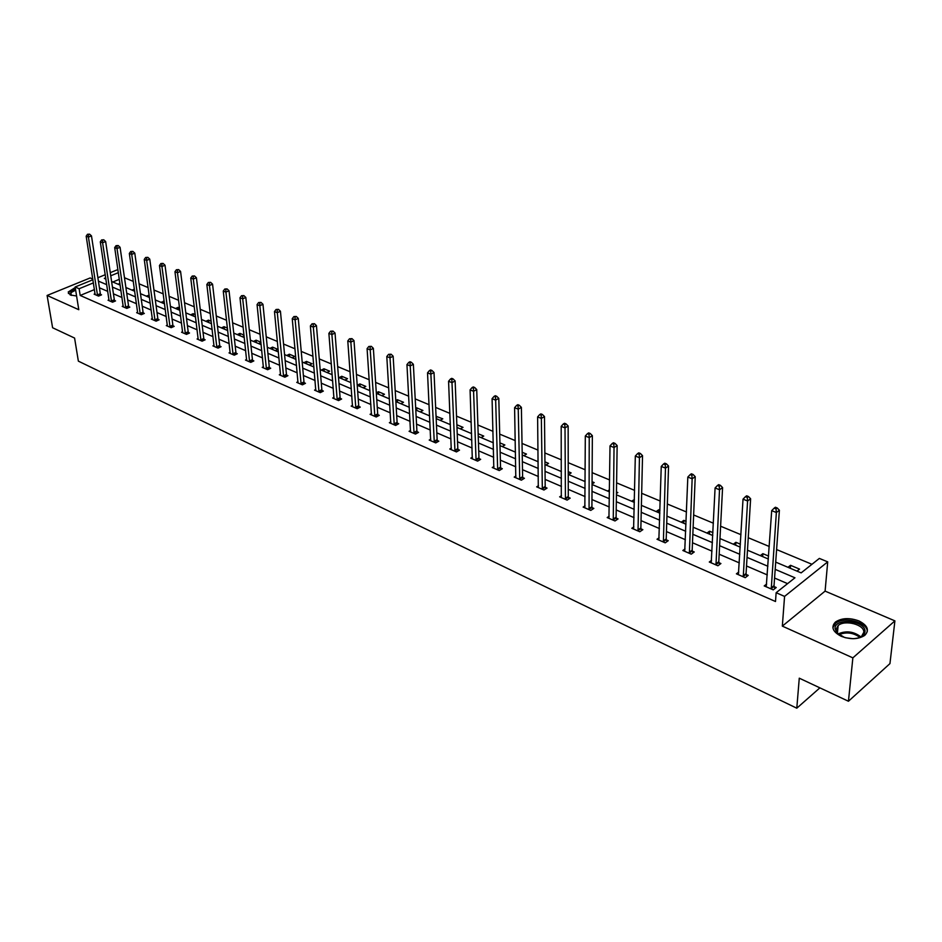 <?xml version="1.0" encoding="UTF-8"?>
<svg xmlns="http://www.w3.org/2000/svg" width="942" height="942" viewBox="0 0 942 942"><rect width="100%" height="100%" fill="white"/><g stroke="black" fill="none" stroke-linecap="round" stroke-linejoin="round"><path stroke-width="1.41" d="M841.159 636.262C832.693 631.764 830.773 627.031 835.424 622.05C841.712 617.905 849.566 617.54 858.998 620.955C867.688 625.441 869.607 630.245 864.78 635.367C858.374 639.43 850.496 639.724 841.159 636.262M76.585 295.988L70.25 294.987L68.213 292.008L75.219 287.522M92.822 279.079L90.161 277.949L47.1 295.458L78.787 309.706L75.136 286.992L92.928 279.739M848.448 701.248L852.863 657.857L894.9 620.872L889.954 663.604L848.448 701.248L799.275 678.181L796.791 708.196L78.363 361.139L74.583 338.06L52.599 327.745L47.1 295.458M811.957 564.293L776.597 549.551M769.237 546.478L748.254 537.729M740.954 534.691L720.606 526.213M713.377 523.199L693.642 514.968M686.471 511.977L667.336 504.005M660.224 501.038L641.667 493.302M634.614 490.37L616.598 482.857M609.604 479.937L592.129 472.66M585.182 469.764L568.214 462.687M561.326 459.826L544.853 452.949M538.023 450.111L522.021 443.435M515.25 440.609L499.707 434.132M492.984 431.33L477.877 425.03M471.212 422.252L456.529 416.14M449.911 413.385L435.64 407.427M429.081 404.695L415.21 398.913M408.698 396.193L395.204 390.577M388.74 387.88L375.623 382.417M369.205 379.744L356.441 374.421M350.083 371.76L337.66 366.591M331.348 363.953L319.256 358.914M312.991 356.312L301.228 351.401M295.011 348.811L283.566 344.042M277.384 341.463L266.245 336.824M260.11 334.269L249.253 329.735M243.177 327.204L232.603 322.8M226.563 320.28L216.271 315.994M210.278 313.498L200.246 309.306M194.299 306.833L184.526 302.759M178.615 300.298L169.089 296.33M163.237 293.88L153.946 290.018M148.13 287.593L139.086 283.813M133.305 281.411L124.485 277.737M775.702 562.115L801.147 572.877L819.363 558.418L827.712 561.868L784.568 596.404L776.137 592.718L794.954 577.787L775.184 569.368M894.9 620.872L825.098 591.117L827.712 561.868M796.791 708.196L819.893 687.848M738.775 572.018L736.409 573.819L745.24 577.67L748.231 575.374L746.241 574.514M685.034 548.915L682.844 550.493L691.251 554.155L694.254 551.965L692.37 551.152M633.848 526.872L631.811 528.274L639.818 531.759L642.856 529.663L641.055 528.886M585.053 505.83L583.133 507.079L590.787 510.411L593.837 508.397L592.118 507.656M538.471 485.719L536.669 486.849L543.97 490.028L547.031 488.097L545.394 487.391M493.949 466.502L492.254 467.515L499.236 470.553L502.31 468.704L500.744 468.021M451.371 448.086L449.77 449.016L456.458 451.925L459.519 450.135L458.024 449.487M410.594 430.459L409.075 431.295L415.481 434.085L418.554 432.366L417.118 431.742M371.513 413.55L370.076 414.315L376.223 416.988L379.296 415.34L377.919 414.739M334.021 397.324L332.667 398.03L338.555 400.585L341.628 398.996L340.309 398.419M298.037 381.734L296.742 382.381L302.406 384.842L305.467 383.312L304.195 382.758M263.454 366.756L262.217 367.356L267.658 369.723L270.719 368.24L269.494 367.71M230.201 352.343L229.024 352.897L234.252 355.181L237.302 353.745L236.124 353.226M198.197 338.472L197.078 338.99L202.118 341.181L205.144 339.791L204.014 339.297M167.382 325.108L166.298 325.591L171.161 327.698L174.176 326.356L173.093 325.885M137.673 312.226L136.649 312.673L141.324 314.71L144.338 313.415L143.278 312.956M109.036 299.803L108.047 300.227L112.557 302.194L115.548 300.922L114.535 300.486M787.583 583.64L774.571 578.047M767.294 574.914L746.523 565.989M739.305 562.88L719.182 554.226M712.011 551.152L692.5 542.757M685.387 539.707L666.453 531.571M659.412 528.533L641.031 520.632M634.048 517.629L616.209 509.963M609.274 506.984L591.965 499.543M585.088 496.587L568.273 489.357M561.444 486.425L545.124 479.407M538.353 476.499L522.492 469.681M515.769 466.785L500.367 460.167M493.69 457.294L478.713 450.865M472.107 448.015L457.541 441.763M450.983 438.937L436.829 432.849M430.317 430.047L416.552 424.135M410.088 421.357L396.7 415.599M390.282 412.843L377.259 407.238M370.901 404.507L358.219 399.055M351.908 396.347L339.579 391.048M333.303 388.351L321.304 383.182M315.075 380.509L303.395 375.493M297.213 372.832L285.838 367.945M279.715 365.308L268.635 360.55M262.547 357.925L251.761 353.285M245.721 350.695L235.206 346.173M229.212 343.595L218.968 339.202M213.022 336.635L203.048 332.349M197.125 329.806L187.411 325.626M181.535 323.106L172.068 319.032M166.239 316.524L157.008 312.556M151.215 310.071L142.218 306.197M136.472 303.724L127.7 299.956M121.989 297.507L113.44 293.822M107.765 291.396L99.428 287.805M94.447 289.583L80.188 295.458L775.501 601.514L776.137 592.718M95.095 293.763L94.129 294.163L98.557 296.094L101.548 294.846L100.547 294.422M123.225 305.962L122.213 306.397L126.817 308.399L129.819 307.116L128.783 306.668M152.392 318.608L151.344 319.079L156.101 321.151L159.116 319.821L158.044 319.362M182.642 331.725L181.547 332.22L186.492 334.375L189.519 333.009L188.412 332.526M214.046 345.337L212.892 345.879L218.026 348.116L221.076 346.703L219.922 346.197M246.663 359.479L245.462 360.056L250.796 362.376L253.845 360.916L252.644 360.397M280.575 374.174L279.315 374.798L284.861 377.212L287.922 375.693L286.674 375.151M315.853 389.446L314.522 390.129L320.292 392.637L323.365 391.071L322.07 390.506M352.579 405.354L351.178 406.084L357.195 408.71L360.268 407.085L358.914 406.497M390.848 421.91L389.376 422.723L395.64 425.443L398.713 423.759L397.312 423.146M430.765 439.184L429.211 440.055L435.746 442.905L438.819 441.162L437.359 440.526M472.425 457.2L470.776 458.165L477.618 461.133L480.679 459.319L479.148 458.648M515.957 476.004L514.214 477.076L521.362 480.185L524.423 478.289L522.822 477.594M561.491 495.669L559.63 496.846L567.108 500.108L570.169 498.13L568.485 497.411M609.168 516.228L607.19 517.558L615.008 520.961L618.058 518.912L616.303 518.147M659.129 537.764L657.021 539.248L665.229 542.827L668.243 540.684L666.406 539.884M711.575 560.325L709.291 562.021L717.91 565.765L720.913 563.528L718.981 562.692M766.67 584.005L764.209 585.924L773.264 589.869L776.232 587.525L774.206 586.642M80.188 295.458L79.116 288.735L75.136 286.992M825.098 591.117L782.331 626.124L852.863 657.857M782.331 626.124L784.568 596.404M97.886 277.713L105.257 274.711M110.285 272.65L117.903 269.553M93.411 282.883L79.116 288.735M767.883 566.26L747.053 557.381M739.811 554.296L719.617 545.701M712.435 542.639L692.841 534.291M685.717 531.264L666.724 523.175M659.659 520.161L641.231 512.307M634.213 509.328L616.327 501.709M609.38 498.742L592.012 491.347M585.112 488.415L568.262 481.232M561.408 478.312L545.041 471.341M538.247 468.457L522.351 461.674M515.615 458.813L500.155 452.231M493.478 449.381L478.465 442.987M471.836 440.161L457.235 433.944M450.653 431.142L436.464 425.101M429.941 422.322L416.14 416.446M409.664 413.679L396.241 407.968M389.811 405.237L376.765 399.667M370.383 396.959L357.677 391.542M351.354 388.846L338.99 383.582M332.703 380.909L320.68 375.787M314.44 373.126L302.735 368.145M296.542 365.508L285.143 360.656M278.997 358.031L267.905 353.309M261.805 350.707L250.996 346.103M244.944 343.524L234.417 339.049M228.4 336.482L218.144 332.114M212.185 329.57L202.189 325.32M196.266 322.8L186.528 318.655M180.652 316.147L171.161 312.108M165.321 309.612L156.078 305.679M150.273 303.206L141.265 299.368M135.507 296.918L126.723 293.174M121 290.737L112.439 287.086M106.752 284.672L98.404 281.116M105.728 277.843L104.338 278.408L105.916 279.079M111.603 281.481L120.176 285.108M125.898 287.522L134.694 291.243M140.464 293.68L149.495 297.495M155.3 299.945L164.556 303.854M170.408 306.327L179.91 310.342M185.798 312.838L195.547 316.948M201.482 319.456L211.479 323.683M217.461 326.215L227.728 330.56M233.746 333.103L244.296 337.554M250.36 340.121L261.181 344.69M267.293 347.268L278.408 351.967M284.566 354.569L295.988 359.397M302.182 362.022L313.91 366.968M320.162 369.617L332.208 374.704M338.508 377.365L350.883 382.593M360.115 386.491L359.926 383.924L357.277 385.302L369.947 390.659M376.341 393.356L389.423 398.878M395.864 401.598L409.311 407.285M415.799 410.029L429.623 415.869M436.17 418.637L450.382 424.642M456.976 427.433L471.601 433.614M478.253 436.417L493.302 442.775M499.99 445.613L515.474 452.148M522.233 455.01L538.165 461.745M544.971 464.618L561.385 471.553M568.238 474.45L585.135 481.586M592.059 484.518L609.462 491.865M616.433 494.809L634.355 502.392M641.384 505.359L659.859 513.166M666.948 516.157L686 524.211M693.135 527.226L712.776 535.527M719.982 538.565L740.224 547.125M747.489 550.199L768.378 559.03M118.351 272.662L110.756 275.782M119.328 279.315L112.828 281.999M787.983 567.308L790.538 565.306L799.546 569.109L797.003 571.123M760.312 555.615L762.879 553.66L768.578 556.063M733.323 544.205L735.902 542.298L740.4 544.193M706.971 533.078L709.562 531.206L712.917 532.619M681.243 522.198L683.845 520.373L686.106 521.326M656.115 511.577L658.717 509.787L659.953 510.305M631.564 501.203L634.413 499.554M641.455 502.51L641.443 503.11M607.578 491.065L609.486 489.816M616.468 491.983L617.822 492.56L616.445 493.467M584.122 481.162L585.147 480.514M592.071 481.715L594.214 482.61L592.059 484.011M568.238 471.671L571.135 472.896L568.497 474.556M544.947 461.863L548.562 463.382L545.913 465.018M522.186 452.266L526.484 454.079L523.834 455.681M499.919 442.893L504.877 444.977L502.227 446.555M478.159 433.732L483.741 436.075L481.079 437.618M456.87 424.76L463.04 427.362L460.391 428.869M436.052 416.317L442.787 418.825L440.126 420.309M415.705 408.357L416.67 407.827L422.946 410.477L420.297 411.925M395.805 400.538L397.371 399.702L403.517 402.281L400.856 403.718M376.305 392.861L378.46 391.731L384.477 394.262L381.828 395.675M359.926 383.924L365.826 386.408L363.176 387.786M339.108 377.624L341.758 376.27L347.539 378.708L344.89 380.062M321.304 370.1L323.954 368.769L329.618 371.16L326.968 372.49M303.842 362.717L306.491 361.422L312.049 363.753L309.4 365.072M286.721 355.487L289.359 354.204L294.822 356.5L292.173 357.783M269.93 348.387L272.568 347.127L277.914 349.376L275.276 350.648M253.445 341.428L256.083 340.18L260.934 342.229M258.697 343.642L260.969 342.57M237.278 334.587L239.916 333.374L244.025 335.105M242.435 336.765L244.119 335.976M221.417 327.887L224.043 326.686L227.458 328.122M226.469 330.018L227.611 329.5M205.839 321.304L208.465 320.127L211.196 321.281M210.796 323.4L211.42 323.118M190.543 314.84L193.169 313.686L195.253 314.557M175.53 308.493L178.144 307.351L179.604 307.963M160.788 302.264L164.238 301.499M146.304 296.141L149.166 295.152M132.068 290.136L134.4 289.147M118.091 284.225L119.94 283.46M149.225 297.378L148.907 295.034M163.708 303.501L163.39 301.146M178.45 309.73L178.144 307.351M193.463 316.076L193.169 313.686M208.747 322.529L208.465 320.127M224.314 329.111L224.043 326.686M240.175 335.811L239.916 333.374M256.342 342.641L256.083 340.18M272.815 349.6L272.568 347.127M289.594 356.7L289.359 354.204M306.715 363.93L306.491 361.422M324.166 371.301L323.954 368.769M341.958 378.825L341.758 376.27M378.625 394.321L378.46 391.731M397.524 402.305L397.371 399.702M416.811 410.453L416.67 407.827M436.499 418.778L436.382 416.128M634.119 502.286L634.178 499.448M658.635 512.648L658.717 509.787M683.727 523.257L683.845 520.373M709.42 534.114L709.562 531.206M735.737 545.23L735.902 542.298M762.69 556.616L762.879 553.66M790.314 568.297L790.538 565.306M97.344 294.905L100.323 293.668L91.48 235.889L88.418 237.078L97.568 295.658M88.383 234.629L89.608 234.158L87.488 234.275L88.383 234.629L88.418 237.078L86.181 236.171L95.118 294.587M100.323 293.668L100.829 295.152M91.48 235.889L89.608 234.158M87.488 234.275L86.181 236.171M111.321 300.993L114.312 299.733L105.645 241.541L102.596 242.742L111.545 301.746M102.548 240.281L103.773 239.798L101.63 239.916L102.548 240.281L102.596 242.742L100.299 241.835L109.06 300.663M114.312 299.733L114.818 301.24M105.645 241.541L103.773 239.798M101.63 239.916L100.299 241.835M125.557 307.186L128.559 305.903L120.081 247.299L117.02 248.523L125.781 307.952M116.973 246.039L118.197 245.544L116.043 245.662L116.973 246.039L117.02 248.523L114.689 247.593L123.249 306.845M128.559 305.903L129.066 307.433M120.081 247.299L118.197 245.544M116.043 245.662L114.689 247.593M71.368 295.388L70.662 291.714L75.49 289.194M75.643 290.148L71.427 292.409L70.709 293.539L71.439 295.411M75.384 288.593L69.355 291.631L68.366 293.492M844.656 637.522L836.861 632.871L835.036 628.385C834.789 617.434 865.839 620.625 865.015 631.517C864.485 635.662 860.717 638.052 853.711 638.688M859.186 637.675L861.636 636.25L863.802 632.27C864.544 624.57 844.656 619.447 838.133 625.57L836.06 629.374L837.744 633.519L839.546 635.155M845.551 637.758L852.781 638.688M867.241 631.752C868.124 622.191 843.443 615.88 835.389 623.474L832.881 627.631M140.052 313.486L143.066 312.191L134.788 253.162L131.703 254.399L140.276 314.251M131.656 251.891L132.893 251.396L130.714 251.514L131.656 251.891L131.703 254.399L129.337 253.457L137.697 313.133M143.066 312.191L143.573 313.745M134.788 253.162L132.893 251.396M130.714 251.514L129.337 253.457M154.818 319.915L157.832 318.584L149.766 259.132L146.681 260.392L155.041 320.68M146.622 257.861L147.859 257.354L145.657 257.472L146.622 257.861L146.681 260.392L144.256 259.427L152.404 319.538M157.832 318.584L158.35 320.162M149.766 259.132L147.859 257.354M145.657 257.472L144.256 259.427M169.843 326.45L172.869 325.108L165.015 265.22L161.93 266.504L170.066 327.227M161.871 263.937L163.107 263.43L160.882 263.548L161.871 263.937L161.93 266.504L159.469 265.514L167.382 326.062M172.869 325.108L173.387 326.709M165.015 265.22L163.107 263.43M160.882 263.548L159.469 265.514M185.162 333.115L188.188 331.749L180.57 271.426L177.461 272.721L185.386 333.892M177.402 270.13L178.639 269.612L176.401 269.73L177.402 270.13L177.461 272.721L174.953 271.72L182.654 332.703M188.188 331.749L188.718 333.374M180.57 271.426L178.639 269.612M176.401 269.73L174.953 271.72M200.764 339.897L203.79 338.508L196.407 277.737L193.31 279.067L200.987 340.686M193.24 276.453L194.476 275.924L192.215 276.041L193.24 276.453L193.31 279.067L190.743 278.043L198.197 339.473M203.79 338.508L204.332 340.168M196.407 277.737L194.476 275.924M192.215 276.041L190.743 278.043M216.66 346.809L219.698 345.396L212.562 284.178L209.454 285.532L216.884 347.61M209.371 282.883L210.619 282.353L208.335 282.47L209.371 282.883L209.454 285.532L206.84 284.484L214.046 346.373M219.698 345.396L220.24 347.08M212.562 284.178L210.619 282.353M208.335 282.47L206.84 284.484M232.862 353.862L235.9 352.426L229.036 290.748L225.915 292.126L233.086 354.663M225.833 289.453L227.081 288.9L224.773 289.029L225.833 289.453L225.915 292.126L223.254 291.054L230.189 353.403M235.9 352.426L236.454 354.145M229.036 290.748L227.081 288.9M224.773 289.029L223.254 291.054M249.383 361.045L252.432 359.585L245.827 297.448L242.706 298.85L249.606 361.858M242.612 296.141L243.86 295.588L241.529 295.717L242.612 296.141L242.706 298.85L239.986 297.754L246.651 360.574M252.432 359.585L252.986 361.328M245.827 297.448L243.86 295.588M241.529 295.717L239.986 297.754M266.221 368.369L269.271 366.885L262.959 304.278L259.827 305.703L266.445 369.193M259.733 302.971L260.981 302.406L258.626 302.535L259.733 302.971L259.827 305.703L257.06 304.596L263.43 367.886M269.271 366.885L269.836 368.663M262.959 304.278L260.981 302.406M258.626 302.535L257.06 304.596M283.401 375.846L286.45 374.327L280.433 311.249L277.301 312.697L283.613 376.67M277.195 309.942L278.455 309.365L276.065 309.482L277.195 309.942L277.301 312.697L274.475 311.567L280.551 375.328M286.45 374.327L287.016 376.141M280.433 311.249L278.455 309.365M276.065 309.482L274.475 311.567M300.91 383.465L303.972 381.922L298.261 318.361L295.129 319.833L301.134 384.301M295.023 317.042L296.271 316.453L293.869 316.583L295.023 317.042L295.129 319.833L292.244 318.679L298.002 382.935M303.972 381.922L304.549 383.771M298.261 318.361L296.271 316.453M293.869 316.583L292.244 318.679M318.785 391.236L321.846 389.67L316.453 325.626L313.321 327.121L318.997 392.072M313.203 324.295L314.463 323.695L312.026 323.824L313.203 324.295L313.321 327.121L310.377 325.944L315.805 390.683M321.846 389.67L322.435 391.554M316.453 325.626L314.463 323.695M312.026 323.824L310.377 325.944M337.024 399.173L340.086 397.571L335.034 333.032L331.89 334.551L337.236 400.02M331.772 331.702L333.032 331.089L330.571 331.219L331.772 331.702L331.89 334.551L328.888 333.35L333.974 398.596M340.086 397.571L340.674 399.49M335.034 333.032L333.032 331.089M330.571 331.219L328.888 333.35M355.629 407.262L358.702 405.649L353.992 340.592L350.848 342.146L355.84 408.122M350.73 339.261L351.99 338.637L349.494 338.779L350.73 339.261L350.848 342.146L347.786 340.922L352.52 406.673M358.702 405.649L359.291 407.592M353.992 340.592L351.99 338.637M349.494 338.779L347.786 340.922M374.633 415.528L377.695 413.879L373.362 348.316L370.218 349.906L374.845 416.388M370.088 346.986L371.348 346.35L368.828 346.479L370.088 346.986L370.218 349.906L367.086 348.646L371.454 414.916M377.695 413.879L378.307 415.869M373.362 348.316L371.348 346.35M368.828 346.479L367.086 348.646M394.027 423.971L397.1 422.287L393.144 356.206L390 357.819L394.239 424.83M389.858 354.875L391.118 354.227L388.575 354.357L389.858 354.875L390 357.819L386.797 356.535L390.777 423.323M397.1 422.287L397.712 424.312M393.144 356.206L391.118 354.227M388.575 354.357L386.797 356.535M413.832 432.578L416.906 430.871L413.361 364.271L410.217 365.908L414.044 433.461M410.064 362.929L411.324 362.27L410.017 361.752L408.757 362.411L410.064 362.929L410.217 365.908L406.944 364.601L410.512 431.919M416.906 430.871L417.53 432.943M413.361 364.271L411.324 362.27M408.757 362.411L406.944 364.601M434.074 441.386L437.147 439.643L434.015 372.514L430.871 374.186L434.286 442.269M430.706 371.16L431.978 370.5L430.635 369.959L429.375 370.63L430.706 371.16L430.871 374.186L427.527 372.844L430.671 440.691M437.147 439.643L437.771 441.763M434.015 372.514L431.978 370.5M429.375 370.63L427.527 372.844M454.739 450.382L457.812 448.592L455.127 380.933L451.983 382.64L454.951 451.265M451.819 379.579L453.078 378.896L451.713 378.354L450.453 379.037L451.819 379.579L451.983 382.64L448.569 381.274L451.265 449.664M457.812 448.592L458.448 450.759M455.127 380.933L453.078 378.896M450.453 379.037L448.569 381.274M475.875 459.566L478.948 457.753L476.723 389.541L473.579 391.283L476.075 460.473M473.402 388.186L474.662 387.492L473.261 386.938L472.001 387.633L473.402 388.186L473.579 391.283L470.082 389.882L472.307 458.825M478.948 457.753L479.584 459.967M476.723 389.541L474.662 387.492M472.001 387.633L470.082 389.882M497.47 468.963L500.532 467.114L498.801 398.348L495.657 400.126L497.67 469.87M495.468 396.994L496.728 396.288L495.292 395.711L494.044 396.417L495.468 396.994L495.657 400.126L492.077 398.69L493.82 468.198M500.532 467.114L501.191 469.375M498.801 398.348L496.728 396.288M494.044 396.417L492.077 398.69M519.548 478.571L522.61 476.676L521.385 407.356L518.241 409.169L519.748 479.49M518.041 405.99L519.301 405.272L517.841 404.695L516.581 405.413L518.041 405.99L518.241 409.169L514.591 407.709L515.804 477.771M522.61 476.676L523.269 478.995M521.385 407.356L519.301 405.272M516.581 405.413L514.591 407.709M542.133 488.392L545.194 486.461L544.488 416.576L541.356 418.425L542.333 489.322M541.144 415.21L542.404 414.468L540.908 413.879L539.648 414.61L541.144 415.21L541.356 418.425L537.611 416.929L538.294 487.556M545.194 486.461L545.865 488.839M544.488 416.576L542.404 414.468M539.648 414.61L537.611 416.929M565.235 498.436L568.285 496.469L568.144 426.008L565.012 427.892L565.435 499.378M564.788 424.642L566.048 423.888L564.517 423.276L563.257 424.03L564.788 424.642L565.012 427.892L561.185 426.361L561.302 497.576M568.285 496.469L568.968 498.907M568.144 426.008L566.048 423.888M563.257 424.03L561.185 426.361M588.868 508.727L591.917 506.714L592.353 435.663L589.233 437.594L589.068 509.669M588.997 434.297L590.245 433.52L588.679 432.896L587.431 433.673L588.997 434.297L589.233 437.594L585.312 436.016L584.841 507.82M591.917 506.714L592.612 509.21M592.353 435.663L590.245 433.52M587.431 433.673L585.312 436.016M613.065 519.242L616.103 517.193L617.14 445.554L614.031 447.521L613.254 520.196M613.784 444.177L615.032 443.399L613.43 442.752L612.182 443.541L613.784 444.177L614.031 447.521L610.016 445.907L608.932 518.312M616.103 517.193L616.798 519.748M617.14 445.554L615.032 443.399M612.182 443.541L610.016 445.907M637.828 530.016L640.866 527.932L642.538 455.681L639.43 457.694L638.028 530.982M639.182 454.303L640.43 453.502L638.782 452.855L637.534 453.655L639.182 454.303L639.43 457.694L635.32 456.046L633.589 529.051M640.866 527.932L641.573 530.546M642.538 455.681L640.43 453.502M637.534 453.655L635.32 456.046M663.192 541.049L666.218 538.918L668.561 466.055L665.464 468.115L663.38 542.027M665.205 464.689L666.441 463.864L664.758 463.193L663.521 464.017L665.205 464.689L665.464 468.115L661.249 466.431L658.847 540.049M666.218 538.918L666.936 541.615M668.561 466.055L666.441 463.864M663.521 464.017L661.249 466.431M689.179 552.353L692.182 550.175L695.231 476.699L692.146 478.795L689.367 553.331M691.875 475.321L693.112 474.485L691.381 473.791L690.145 474.638L691.875 475.321L692.146 478.795L687.825 477.064L684.716 551.317M692.182 550.175L692.923 552.942M695.231 476.699L693.112 474.485M690.145 474.638L687.825 477.064M715.802 563.94L718.793 561.703L722.585 487.603L719.511 489.758L715.979 564.929M719.217 486.225L720.442 485.365L718.675 484.659L717.439 485.519L719.217 486.225L719.511 489.758L715.084 487.98L711.222 562.857M718.793 561.703L719.535 564.552M722.585 487.603L720.442 485.365M717.439 485.519L715.084 487.98M743.085 575.809L746.064 573.525L750.621 498.789L747.571 500.991L743.262 576.81M747.265 497.411L748.49 496.54L746.665 495.81L745.44 496.693L747.265 497.411L747.571 500.991L743.026 499.166L738.387 574.679M746.064 573.525L746.818 576.457M750.621 498.789L748.49 496.54M745.44 496.693L743.026 499.166M771.062 587.973L774.03 585.641L779.399 510.258L776.361 512.519L771.239 588.986M776.031 508.892L777.256 507.997L775.384 507.243L774.171 508.15L776.031 508.892L776.361 512.519L771.698 510.646L766.235 586.807M774.03 585.641L774.795 588.668M779.399 510.258L777.256 507.997M774.171 508.15L771.698 510.646M97.485 295.435L100.464 294.198M111.462 301.522L114.453 300.262M125.698 307.728L128.701 306.444M838.133 633.931C846.116 630.445 853.676 631.411 860.811 636.839M859.893 637.357C853.264 632.624 846.269 631.729 838.922 634.673M140.193 314.027L143.196 312.732M154.947 320.457L157.962 319.138M169.984 327.004L172.998 325.661M185.291 333.668L188.318 332.302M200.893 340.451L203.931 339.073M216.79 347.374L219.827 345.961M232.992 354.428L236.042 352.991M249.512 361.622L252.562 360.162M266.351 368.946L269.412 367.462M283.53 376.423L286.592 374.916M301.04 384.053L304.101 382.511M318.914 391.825L321.976 390.259M337.154 399.761L340.215 398.172M355.758 407.862L358.831 406.249M374.751 416.14L377.824 414.48M394.156 424.583L397.218 422.899M413.962 433.202L417.035 431.483M434.191 442.01L437.265 440.255M454.868 451.006L457.942 449.228M475.993 460.202L479.066 458.389M497.588 469.599L500.649 467.75M519.666 479.219L522.728 477.323M542.251 489.039L545.3 487.12M565.341 499.095L568.403 497.129M588.974 509.387L592.023 507.373M613.171 519.913L616.209 517.865M637.934 530.699L640.96 528.603M663.298 541.732L666.312 539.589M689.273 553.048L692.288 550.858M715.896 564.635L718.887 562.398M743.179 576.504L746.158 574.22M771.145 588.679L774.112 586.348M835.424 622.05L835.283 623.569M70.921 294.87L70.709 293.539M837.414 633.118L838.133 625.57M837.744 633.519L836.861 632.871"/></g></svg>
